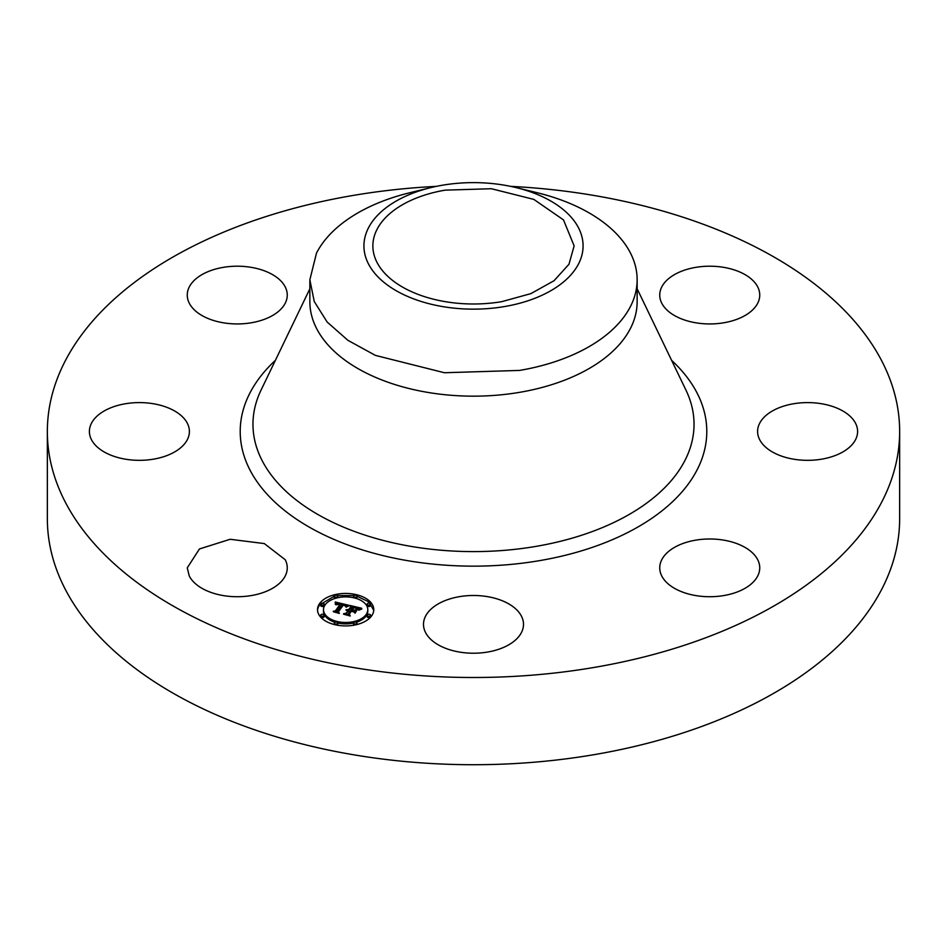 <?xml version="1.0" encoding="UTF-8"?>
<svg xmlns="http://www.w3.org/2000/svg" width="947" height="947" viewBox="0 0 947 947"><rect width="100%" height="100%" fill="white"/><g stroke="black" fill="none" stroke-linecap="round" stroke-linejoin="round"><path stroke-width="1.42" d="M285.236 559.736A50.002 28.872 180 0 1 287.261 567.857A50.002 28.872 180 0 1 244.362 596.432A50.002 28.872 180 0 1 189.27 575.989L187.257 567.857L199.462 548.952L230.145 539.281L264.296 543.578L285.236 559.736M510.599 186.37A426.15 246.031 180 0 1 899.65 431.465L899.65 518.684A426.15 246.031 180 0 1 593.473 754.771A426.15 246.031 180 0 1 47.35 518.684L47.35 431.465A426.15 246.031 180 0 1 353.527 195.378A426.15 246.031 180 0 1 436.401 186.37M899.65 431.465A426.15 246.031 180 0 1 593.473 667.552A426.15 246.031 180 0 1 47.35 431.465M95.517 417.627A50.002 28.872 180 0 1 151.769 403.493A50.002 28.872 180 0 1 189.4 431.465A50.002 28.872 180 0 1 183.28 445.303A50.002 28.872 180 0 1 127.028 459.437A50.002 28.872 180 0 1 89.397 431.465A50.002 28.872 180 0 1 95.517 417.627M223.172 267.374A50.002 28.872 180 0 1 287.261 295.073A50.002 28.872 180 0 1 251.334 322.773A50.002 28.872 180 0 1 187.257 295.073A50.002 28.872 180 0 1 223.172 267.374M757.73 286.941A50.002 28.872 180 0 1 759.743 295.073A50.002 28.872 180 0 1 716.855 323.649A50.002 28.872 180 0 1 661.764 303.194A50.002 28.872 180 0 1 659.739 295.073A50.002 28.872 180 0 1 702.638 266.498A50.002 28.872 180 0 1 757.73 286.941M851.483 445.303A50.002 28.872 180 0 1 795.231 459.437A50.002 28.872 180 0 1 757.6 431.465A50.002 28.872 180 0 1 763.72 417.627A50.002 28.872 180 0 1 819.972 403.493A50.002 28.872 180 0 1 857.603 431.465A50.002 28.872 180 0 1 851.483 445.303M723.828 595.556A50.002 28.872 180 0 1 659.739 567.857A50.002 28.872 180 0 1 695.666 540.157A50.002 28.872 180 0 1 759.743 567.857A50.002 28.872 180 0 1 723.828 595.556M449.529 649.689A50.002 28.872 180 0 1 423.498 624.357A50.002 28.872 180 0 1 497.471 599.025A50.002 28.872 180 0 1 523.502 624.357A50.002 28.872 180 0 1 449.529 649.689M371.626 615.893A28.126 16.241 180 0 1 340.162 625.6A28.126 16.241 180 0 1 317.517 609.679A28.126 16.241 180 0 1 319.66 603.464A28.126 16.241 180 0 1 351.136 593.745A28.126 16.241 180 0 1 373.769 609.679A28.126 16.241 180 0 1 371.626 615.893M334.327 596.208L319.66 604.849A28.126 16.241 0 0 0 317.541 610.365M373.745 610.377L368.868 601.901L356.972 596.208M354.06 595.568L337.239 595.568M501.827 301.643A100.631 58.098 180 0 1 372.869 245.889A100.631 58.098 180 0 1 445.173 190.146L491.386 188.725L533.812 199.391L563.489 219.893L574.131 245.889L568.981 264.237L554.054 280.714L530.876 293.617L501.827 301.643M516.056 187.589L537.056 192.703A163.642 94.475 180 0 1 637.142 279.767L637.142 301.679A163.642 94.475 180 0 1 519.572 392.342A163.642 94.475 180 0 1 309.858 301.679L309.858 279.767L316.476 253.169A163.642 94.475 180 0 1 409.944 192.703L430.944 187.589A109.58 63.26 180 0 1 516.056 187.589A109.58 63.26 180 0 1 578.641 263.704A109.58 63.26 180 0 1 442.651 306.591A109.58 63.26 180 0 1 368.359 228.085A109.58 63.26 180 0 1 430.944 187.589M323.483 609.679A22.16 12.796 0 0 0 341.322 622.226A22.16 12.796 0 0 0 366.122 614.567A22.16 12.796 0 0 0 367.803 609.679A22.16 12.796 0 0 0 349.964 597.131A22.16 12.796 0 0 0 325.176 604.778A22.16 12.796 0 0 0 323.483 609.679L323.483 611.064A22.16 12.796 0 0 0 335.013 622.297M337.724 623.019A22.16 12.796 0 0 0 353.562 623.019M356.273 622.297A22.16 12.796 0 0 0 366.122 615.964A22.16 12.796 0 0 0 367.803 611.064L367.803 609.679M356.273 598.445A1.705 0.983 0 0 0 356.841 598.031A1.705 0.983 0 0 0 356.972 597.652A1.705 0.983 0 0 0 356.841 597.285M367.294 616.248A1.705 0.983 0 0 0 367.164 616.627A1.705 0.983 0 0 0 368.537 617.586A1.705 0.983 0 0 0 370.455 616.994A1.705 0.983 0 0 0 370.573 616.627A1.705 0.983 0 0 0 370.455 616.248M367.294 605.133A1.705 0.983 0 0 0 367.164 605.512A1.705 0.983 0 0 0 368.537 606.482A1.705 0.983 0 0 0 370.455 605.891A1.705 0.983 0 0 0 370.573 605.512A1.705 0.983 0 0 0 370.455 605.133M337.239 625.174A1.705 0.983 0 0 0 337.594 624.854A1.705 0.983 0 0 0 337.724 624.475A1.705 0.983 0 0 0 337.594 624.097M353.693 624.097A1.705 0.983 0 0 0 353.562 624.475A1.705 0.983 0 0 0 354.06 625.174M320.844 605.133A1.705 0.983 0 0 0 320.713 605.512A1.705 0.983 0 0 0 322.087 606.482A1.705 0.983 0 0 0 323.992 605.891A1.705 0.983 0 0 0 324.123 605.512A1.705 0.983 0 0 0 323.992 605.133M334.445 597.285A1.705 0.983 0 0 0 334.315 597.652A1.705 0.983 0 0 0 335.013 598.445M320.844 616.248A1.705 0.983 0 0 0 320.713 616.627A1.705 0.983 0 0 0 322.087 617.586A1.705 0.983 0 0 0 323.992 616.994A1.705 0.983 0 0 0 324.123 616.627A1.705 0.983 0 0 0 323.992 616.248M637.142 279.767A163.642 94.475 180 0 1 630.524 306.366A163.642 94.475 180 0 1 519.572 370.419L444.415 372.739L375.414 355.397L347.928 340.34L327.165 322.051L314.238 301.489L309.858 279.767M353.693 595.888A1.705 0.983 0 0 0 353.562 596.267A1.705 0.983 0 0 0 354.936 597.226A1.705 0.983 0 0 0 356.841 596.646A1.705 0.983 0 0 0 356.972 596.267A1.705 0.983 0 0 0 355.599 595.296A1.705 0.983 0 0 0 353.693 595.888M367.294 614.852A1.705 0.983 0 0 0 367.164 615.23A1.705 0.983 0 0 0 368.537 616.201A1.705 0.983 0 0 0 370.455 615.609A1.705 0.983 0 0 0 370.573 615.23A1.705 0.983 0 0 0 369.212 614.26A1.705 0.983 0 0 0 367.294 614.852M367.294 603.748A1.705 0.983 0 0 0 367.164 604.115A1.705 0.983 0 0 0 368.537 605.086A1.705 0.983 0 0 0 370.455 604.494A1.705 0.983 0 0 0 370.573 604.115A1.705 0.983 0 0 0 369.212 603.156A1.705 0.983 0 0 0 367.294 603.748M334.445 622.712A1.705 0.983 0 0 0 334.315 623.09A1.705 0.983 0 0 0 335.688 624.049A1.705 0.983 0 0 0 337.594 623.457A1.705 0.983 0 0 0 337.724 623.09A1.705 0.983 0 0 0 336.351 622.12A1.705 0.983 0 0 0 334.445 622.712M353.693 622.712A1.705 0.983 0 0 0 353.562 623.09A1.705 0.983 0 0 0 354.936 624.049A1.705 0.983 0 0 0 356.841 623.457A1.705 0.983 0 0 0 356.972 623.09A1.705 0.983 0 0 0 355.599 622.12A1.705 0.983 0 0 0 353.693 622.712M323.992 604.494A1.705 0.983 0 0 0 324.123 604.115A1.705 0.983 0 0 0 322.749 603.156A1.705 0.983 0 0 0 320.844 603.748A1.705 0.983 0 0 0 320.713 604.115A1.705 0.983 0 0 0 322.087 605.086A1.705 0.983 0 0 0 323.992 604.494M337.594 596.646A1.705 0.983 0 0 0 337.724 596.267A1.705 0.983 0 0 0 336.351 595.296A1.705 0.983 0 0 0 334.445 595.888A1.705 0.983 0 0 0 334.315 596.267A1.705 0.983 0 0 0 335.688 597.226A1.705 0.983 0 0 0 337.594 596.646M323.992 615.609A1.705 0.983 0 0 0 324.123 615.23A1.705 0.983 0 0 0 322.749 614.26A1.705 0.983 0 0 0 320.844 614.852A1.705 0.983 0 0 0 320.713 615.23A1.705 0.983 0 0 0 322.087 616.201A1.705 0.983 0 0 0 323.992 615.609M348.721 605.263L345.797 606.778L345.418 605.299L342.814 604.435L337.582 611.502L338.41 612.543L333.226 611.3L335.356 610.91L340.044 604.387L335.83 604.778L337.132 603.914L340.387 603.902L337.345 603.381L335.416 604.423L335.226 601.996L348.721 605.263M349.041 605.855L346.022 607.169L349.041 605.855M345.395 605.962L343.216 605.157L338.481 611.738L339.393 613.407L333.462 611.786L338.896 613.076L338.103 611.715L343.003 604.884L345.406 605.749M361.707 608.258L358.428 609.773L357.516 608.092L353.326 606.897L351.124 609.963L351.822 610.128L353.764 607.418L358.013 609.217L353.918 607.666L352.106 610.199L356.427 609.927L354.462 612.673L353.338 611.135L350.733 610.507L348.366 613.822L349.206 615.017L343.631 613.68L346.093 613.277L348.117 610.448L346.188 610.282L348.46 609.963L345.939 609.809L348.863 609.418L350.84 606.648L349.917 605.441L361.707 608.258M361.813 609.004L358.629 610.235L361.813 609.004M355.066 613.194L356.877 610.188L355.066 613.194M351.313 611.3L349.301 614.106L350.272 616.012L343.548 614.189L349.763 615.68L348.958 614.118L351.159 611.052L353.645 611.857L351.313 611.3M337.582 611.502L337.582 612.342M335.356 610.91L335.356 611.809M335.664 611.88L340.044 605.784L340.032 604.186M340.044 605.583L340.387 603.902M335.345 603.523L335.345 604.281M335.345 603.417L336.339 603.653M340.387 604.6L342.352 605.062M345.738 605.855L346.886 606.116M338.481 611.738L338.481 612.354M351.124 609.963L351.124 610.602M351.822 610.128L351.822 610.768M352.106 610.199L352.106 610.839M353.823 610.602L353.823 611.798M353.941 611.963L355.208 611.644M348.366 613.822L348.366 614.816M346.093 613.277L346.093 614.272M346.33 614.331L348.117 610.448M348.117 611.644L348.46 609.963M348.247 610.282L348.247 611.667M348.46 610.744L350.84 608.045L350.84 606.648M348.508 609.359L348.508 610.756M348.863 609.418L348.863 610.815M350.84 607.051L352.864 607.536M358.179 608.803L359.552 609.134M349.301 614.106L349.301 614.781M671.612 360.345A233.282 134.687 180 0 1 539.174 560.707A233.282 134.687 180 0 1 287.77 512.966A233.282 134.687 180 0 1 275.388 360.345M637.142 288.788L685.971 390.164A220.533 127.324 180 0 1 535.588 546.455A220.533 127.324 180 0 1 318.666 514.943A220.533 127.324 180 0 1 261.029 390.164L309.858 288.788M353.562 597.652L353.562 596.267M356.972 597.652L356.972 596.267M367.164 616.627L367.164 615.23M370.573 616.627L370.573 615.23M367.164 605.512L367.164 604.115M370.573 605.512L370.573 604.115M334.315 624.475L334.315 623.09M337.724 624.475L337.724 623.09M353.562 624.475L353.562 623.09M356.972 624.475L356.972 623.09M324.123 605.512L324.123 604.115M320.713 605.512L320.713 604.115M337.724 597.652L337.724 596.267M334.315 597.652L334.315 596.267M324.123 616.627L324.123 615.23M320.713 616.627L320.713 615.23"/></g></svg>
